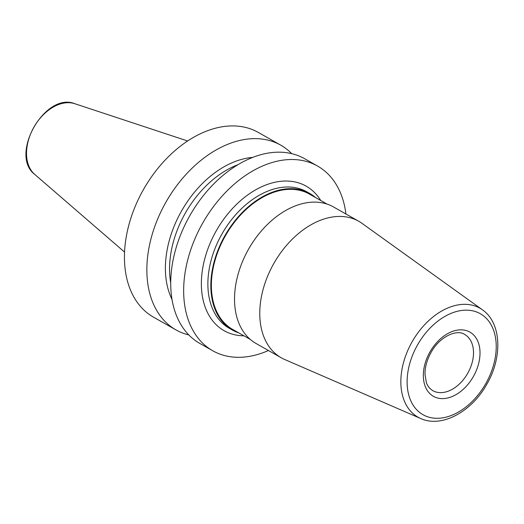 <?xml version="1.0" encoding="UTF-8"?>
<svg xmlns="http://www.w3.org/2000/svg" width="524" height="524" viewBox="0 0 524 524"><rect width="100%" height="100%" fill="white"/><g stroke="black" fill="none" stroke-linecap="round" stroke-linejoin="round"><path stroke-width="0.79" d="M258.443 132.513A106.189 71.742 -60.4 0 0 258.339 132.454A106.189 71.742 -60.4 0 0 258.227 132.389A106.189 71.742 119.6 0 0 143.497 189.492A106.189 71.742 119.6 0 0 153.539 317.177A106.189 71.742 119.6 0 0 153.65 317.236M291.717 153.643A106.189 71.742 119.6 0 0 280.753 145.168A106.189 71.742 119.6 0 0 280.641 145.109A106.189 71.742 119.6 0 0 165.905 202.212A106.189 71.742 119.6 0 0 175.953 329.891A106.189 71.742 119.6 0 0 176.064 329.95A106.189 71.742 119.6 0 0 188.85 334.954M345.912 213.982A106.189 71.742 119.6 0 0 317.551 166.049A106.189 71.742 119.6 0 0 317.439 165.984A106.189 71.742 119.6 0 0 202.709 223.086A106.189 71.742 119.6 0 0 212.751 350.766A106.189 71.742 119.6 0 0 212.862 350.831A106.189 71.742 119.6 0 0 268.452 350.517M304.719 158.765A106.189 71.742 119.6 0 0 304.614 158.707A106.189 71.742 119.6 0 0 304.503 158.648A106.189 71.742 119.6 0 0 189.773 215.75A106.189 71.742 119.6 0 0 199.814 343.43A106.189 71.742 119.6 0 0 199.926 343.489M252.666 157.397A89.873 60.719 119.6 0 0 181.553 210.976A89.873 60.719 119.6 0 0 172.042 299.512M273.823 263.48A78.489 53.022 -60.4 0 1 358.737 221.259A78.489 53.022 -60.4 0 1 361.966 223.329L482.44 309.822A62.664 42.333 -60.4 0 0 412.067 341.884A62.664 42.333 119.6 0 0 420.759 418.545L284.702 359.503A78.489 53.022 119.6 0 1 281.277 357.794A78.489 53.022 119.6 0 1 273.823 263.48M358.737 221.259L333.487 206.941A78.489 53.022 119.6 0 0 248.573 249.155A78.489 53.022 119.6 0 0 256.026 343.469L281.277 357.794M315.572 197.568A78.489 53.022 119.6 0 0 309.802 193.5A78.489 53.022 119.6 0 0 224.888 235.721A78.489 53.022 119.6 0 0 232.342 330.035A78.489 53.022 119.6 0 0 238.8 332.897M250.256 339.401L232.682 329.432A77.794 52.557 119.6 0 1 225.294 235.951A77.794 52.557 -60.4 0 1 309.461 194.103L327.035 204.072M187.612 140.976L74.814 103.713A40.996 27.693 119.6 0 0 33.896 127.208A40.996 27.693 119.6 0 0 34.722 174.387L124.574 252.096M237.785 164.765A87.724 59.264 119.6 0 0 170.732 282.953M320.714 200.489A83.106 56.147 -60.4 0 0 216.248 230.829A83.106 56.147 119.6 0 0 243.942 335.819M309.802 193.5L306.841 191.823A78.489 53.022 -60.4 0 0 221.927 234.038A78.489 53.022 119.6 0 0 229.381 328.352L232.342 330.035M485.84 383.496A58.059 39.228 119.6 0 0 480.266 313.693A58.059 39.228 119.6 0 0 417.51 344.962A58.059 39.228 119.6 0 0 423.084 414.759A58.059 39.228 119.6 0 0 485.84 383.496M429.942 351.971A36.935 24.956 -60.4 0 1 469.864 332.078A36.935 24.956 -60.4 0 1 473.408 376.481A36.935 24.956 -60.4 0 1 433.486 396.373A36.935 24.956 -60.4 0 1 429.942 351.971M464.664 334.436A32.318 21.831 -60.4 0 1 467.729 373.271A32.318 21.831 119.6 0 1 432.765 390.655C429.385 388.389 427.23 385.612 426.313 382.33L424.997 374.431C424.912 367.259 426.909 359.968 430.997 352.567C439.61 336.559 456.843 328.967 464.664 334.436M153.539 317.177L175.953 329.891M199.814 343.43L212.751 350.766M258.339 132.454L280.753 145.168M304.614 158.707L317.551 166.049M74.814 103.713C44.999 91.569 9 155.025 34.722 174.387M420.759 418.545C441.798 428.213 471.842 411.589 486.901 384.085C502.68 357.08 501.481 322.895 482.44 309.822"/></g></svg>
